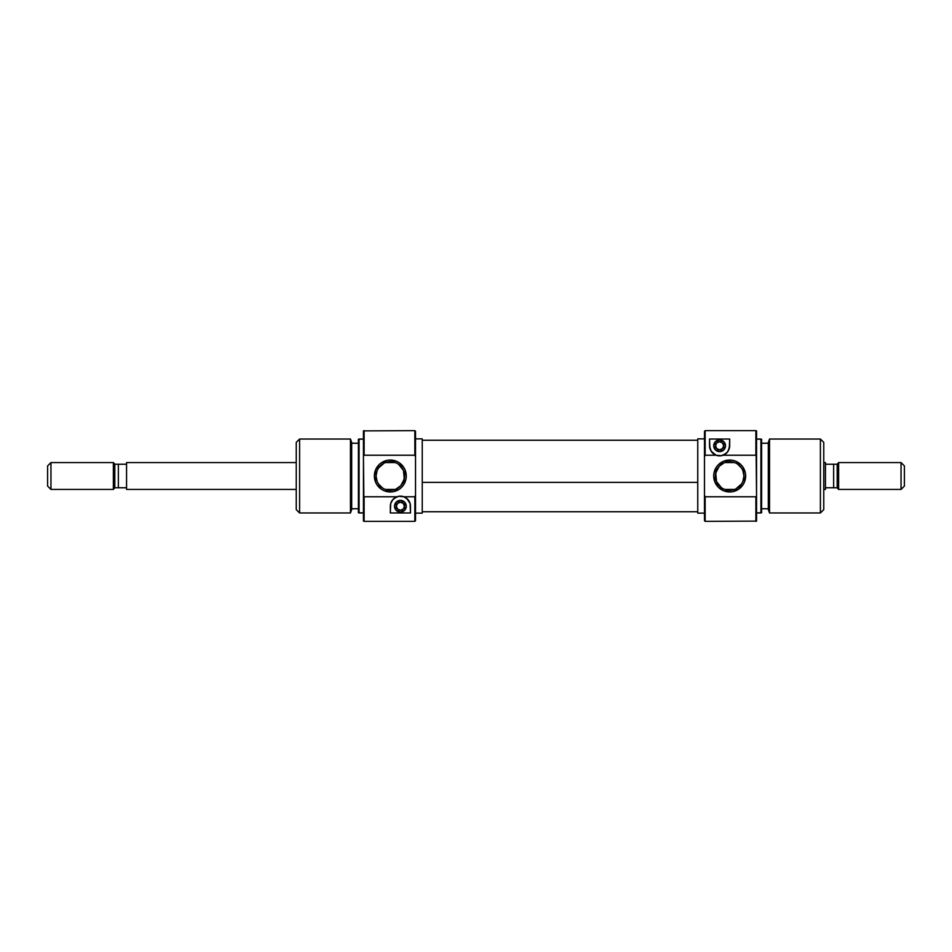 <?xml version="1.0" encoding="UTF-8"?>
<svg xmlns="http://www.w3.org/2000/svg" width="952" height="952" viewBox="0 0 952 952"><rect width="100%" height="100%" fill="white"/><g stroke="black" fill="none" stroke-linecap="round" stroke-linejoin="round"><path stroke-width="1.43" d="M400.399 510.272A4.034 4.034 0 0 1 396.365 506.238A4.034 4.034 0 0 1 400.399 502.204L403.255 503.394L404.433 506.238L403.255 509.094L400.399 510.272L397.543 509.094L396.365 506.238L397.543 503.394L400.399 502.204A4.034 4.034 0 0 1 404.433 506.238A4.034 4.034 0 0 1 400.399 510.272M400.399 512.116A5.879 5.879 0 0 1 394.521 506.238A5.879 5.879 0 0 1 400.399 500.359L404.552 502.085L406.278 506.238L404.552 510.403L400.399 512.116L396.246 510.403L394.521 506.238L396.246 502.085L400.399 500.359A5.879 5.879 0 0 1 406.278 506.238A5.879 5.879 0 0 1 400.399 512.116M414.846 455.223L415.524 456.734L415.524 431.315L414.846 430.637L414.846 455.223L414.846 430.637L415.524 431.315L415.524 495.266L415.524 456.734L414.846 455.223L364.116 455.223L364.116 430.637L364.116 455.223L414.846 455.223M393.985 498.467A10.079 10.079 0 0 1 410.479 506.238L410.479 512.961L410.11 503.548L406.813 498.467L403.886 496.777L414.846 496.777L415.524 495.266L415.524 520.684L415.524 495.266L414.846 496.777L414.846 521.363L415.524 520.684L414.846 521.363L364.116 521.363L364.116 496.777L363.438 496.242L363.438 521.113L364.116 521.363L363.438 521.113L363.438 455.758L364.116 521.363L414.846 521.363L414.846 496.777L403.886 496.777L407.98 499.598L410.11 503.548L410.479 512.961L390.32 512.961L390.689 503.56L392.807 499.61L396.913 496.777L364.116 496.777L396.913 496.777A10.079 10.079 0 0 1 403.886 496.777L398.626 496.313L393.973 498.467A10.079 10.079 0 0 0 391.879 500.859L393.973 498.467M390.32 461.72A14.28 14.28 0 0 0 376.04 476A14.28 14.28 0 0 0 390.32 490.28L390.32 491.958A15.958 15.958 0 0 1 374.362 476A15.958 15.958 0 0 1 390.32 460.042L390.32 461.72A14.28 14.28 0 0 1 404.6 476A14.28 14.28 0 0 1 390.32 490.28A14.28 14.28 0 0 1 376.04 476A14.28 14.28 0 0 1 390.32 461.72L390.32 460.042L387.202 460.351L381.454 462.731L379.039 464.719L375.576 469.895L374.362 476L375.576 482.105L377.052 484.865L381.454 489.268L384.215 490.744L390.32 491.958L393.438 491.648L399.185 489.268L401.601 487.281L403.588 484.865L405.968 479.118L406.278 476L405.064 469.895L403.588 467.135L399.185 462.731L396.425 461.256L390.32 460.042A15.958 15.958 0 0 1 406.278 476A15.958 15.958 0 0 1 390.32 491.958L390.32 490.28A14.28 14.28 0 0 0 404.6 476A14.28 14.28 0 0 0 390.32 461.72M383.216 488.388L384.013 488.816M382.383 487.864L378.396 483.854L380.586 486.448M376.314 478.785L377.159 481.545L376.04 475.964L377.17 470.419L376.04 475.964M380.598 465.54L378.408 468.11L384.025 463.184M384.739 462.85L383.228 463.612M350.455 512.961L351.681 509.606L351.681 442.394L350.455 439.039L350.455 512.961L350.455 439.039L299.594 439.039L296.239 442.394L296.239 509.606L299.594 512.961L299.594 439.039L299.594 512.961L350.455 512.961L299.594 512.961L296.239 509.606L296.239 442.394L299.594 439.039L350.455 439.039L351.681 442.394L351.681 509.606L350.455 512.961M359.071 439.039L358.404 439.288L358.404 512.712L359.071 512.961L359.071 439.039L359.071 512.961L363.438 512.961L358.404 512.712L358.404 439.288L363.438 439.039L359.071 439.039M363.438 430.887L414.846 430.637L363.438 430.887L363.438 455.758L364.116 455.223L363.438 455.758L363.438 430.887M415.524 513.128L422.236 513.128L422.236 438.872L415.524 438.872L422.236 438.872L422.236 513.128L415.524 513.128M351.681 508.761L358.404 508.761L351.681 508.761M358.404 443.239L351.681 443.239L358.404 443.239M385.5 462.565L395.139 462.565L385.5 462.565M395.139 489.435L385.5 489.435L395.139 489.435M398.686 464.421L403.481 470.455L404.303 478.915L400.732 485.782L395.901 489.149M396.627 463.184L395.901 462.862M377.17 470.419L378.408 468.11M378.396 483.854L377.159 481.545M402.244 468.146L400.054 465.552M404.326 473.215L403.481 470.455M403.469 481.581L404.6 476.036M400.042 486.46L402.232 483.89M410.479 512.961L390.32 512.961L410.479 512.961M390.32 512.961L390.32 506.238L390.32 512.961M390.689 503.56L391.879 500.859A10.079 10.079 0 0 0 390.32 506.238L390.689 503.56M410.479 506.238L410.205 503.882M409.979 503.096L408.634 500.419M404.683 497.111L404.088 496.861M402.875 496.468L402.268 496.337M398.531 496.337L397.924 496.468M396.71 496.861L396.103 497.123M392.022 500.645L390.82 503.108M390.594 503.894L390.32 506.238M403.672 511.129L404.552 510.403M405.29 509.51L406.171 507.392M404.552 502.085L403.672 501.347M402.648 500.812L401.542 500.478M399.257 500.478L398.15 500.812M397.139 501.347L396.246 502.085M394.973 503.989L394.628 505.095M394.973 508.487L395.508 509.51M422.236 482.367L697.756 482.367L422.236 482.367M719.605 441.728A4.034 4.034 0 0 1 723.627 445.762A4.034 4.034 0 0 1 719.605 449.796L716.749 448.606L715.571 445.762L716.749 442.906L719.605 441.728L722.449 442.906L723.627 445.762L722.449 448.606L719.605 449.796A4.034 4.034 0 0 1 715.571 445.762A4.034 4.034 0 0 1 719.605 441.728M719.605 439.883A5.879 5.879 0 0 1 725.483 445.762A5.879 5.879 0 0 1 719.605 451.641L715.44 449.915L713.714 445.762L715.44 441.597L719.605 439.883L723.758 441.597L725.483 445.762L723.758 449.915L719.605 451.641A5.879 5.879 0 0 1 713.714 445.762A5.879 5.879 0 0 1 719.605 439.883M705.146 496.777L704.48 495.266L704.48 520.684L705.146 521.363L705.146 496.777L705.146 521.363L704.48 520.684L704.48 456.734L704.48 495.266L705.146 496.777L755.888 496.777L755.888 521.363L755.888 496.777L705.146 496.777M711.084 451.141L716.118 455.223L705.146 455.223L704.48 456.734L704.48 431.315L704.48 456.734L705.146 455.223L705.146 430.637L704.48 431.315L705.146 430.637L755.888 430.637L755.888 455.223L756.554 455.758L756.554 430.887L755.888 430.637L756.554 430.887L756.554 496.242L755.888 430.637L705.146 430.637L705.146 455.223L716.118 455.223L712.025 452.402L709.883 448.452L709.526 439.039L729.684 439.039L729.315 448.44L727.185 452.39L723.08 455.223L755.888 455.223L723.08 455.223A10.079 10.079 0 0 1 716.118 455.223L721.366 455.687L726.019 453.533A10.079 10.079 0 0 0 728.125 451.141L726.019 453.533A10.079 10.079 0 0 1 711.084 451.141L709.526 445.762L709.526 439.039L709.526 445.762A10.079 10.079 0 0 0 709.883 448.452M729.684 490.28A14.28 14.28 0 0 0 743.964 476A14.28 14.28 0 0 0 729.684 461.72L729.684 460.042A15.958 15.958 0 0 1 745.642 476A15.958 15.958 0 0 1 729.684 491.958L729.684 490.28A14.28 14.28 0 0 1 715.404 476A14.28 14.28 0 0 1 729.684 461.72A14.28 14.28 0 0 1 743.964 476A14.28 14.28 0 0 1 729.684 490.28L729.684 491.958L732.79 491.648L738.55 489.268L742.953 484.865L744.428 482.105L745.642 476L745.333 472.882L742.953 467.135L740.965 464.719L735.789 461.256L732.79 460.351L729.684 460.042L723.568 461.256L718.391 464.719L716.404 467.135L714.024 472.882L713.714 476L714.94 482.105L718.391 487.281L723.568 490.744L729.684 491.958A15.958 15.958 0 0 1 713.714 476A15.958 15.958 0 0 1 729.684 460.042L729.684 461.72A14.28 14.28 0 0 0 715.404 476A14.28 14.28 0 0 0 729.684 490.28M736.788 463.612L735.979 463.184M737.621 464.136L741.608 468.146L739.418 465.552M743.691 473.215L742.834 470.455L743.964 476.036L742.822 481.581L743.964 476.036M739.395 486.46L741.584 483.89L735.979 488.816M735.265 489.149L736.777 488.388M769.537 439.039L768.323 442.394L768.323 509.606L769.537 512.961L769.537 439.039L769.537 512.961L820.398 512.961L823.766 509.606L823.766 442.394L820.398 439.039L820.398 512.961L820.398 439.039L769.537 439.039L820.398 439.039L823.766 442.394L823.766 509.606L820.398 512.961L769.537 512.961L768.323 509.606L768.323 442.394L769.537 439.039M760.934 512.961L761.6 512.712L761.6 439.288L760.934 439.039L760.934 512.961L760.934 439.039L756.554 439.039L761.6 439.288L761.6 512.712L756.554 512.961L760.934 512.961M756.554 521.113L705.146 521.363L756.554 521.113L756.554 496.242L755.888 496.777L756.554 496.242L756.554 521.113M704.48 438.872L697.756 438.872L697.756 513.128L704.48 513.128L697.756 513.128L697.756 438.872L704.48 438.872M768.323 443.239L761.6 443.239L768.323 443.239M761.6 508.761L768.323 508.761L761.6 508.761M734.504 489.435L724.853 489.435L734.504 489.435M724.853 462.565L734.504 462.565L724.853 462.565M721.318 487.579L716.523 481.545L715.702 473.084L719.272 466.218L724.103 462.85M723.377 488.816L724.091 489.138M742.822 481.581L741.584 483.89M741.608 468.146L742.834 470.455M717.76 483.854L719.938 486.448M715.678 478.785L716.523 481.545M716.535 470.419L715.404 475.964M719.962 465.54L717.772 468.11M709.526 439.039L729.684 439.039L709.526 439.039M729.684 439.039L729.684 445.762L729.684 439.039M729.315 448.44A10.079 10.079 0 0 0 729.684 445.762L728.125 451.141M709.526 445.762L709.799 448.118M710.025 448.904L711.37 451.581M717.118 455.532L717.725 455.663M721.473 455.663L722.08 455.532M723.294 455.139L723.901 454.877M727.982 451.355L729.184 448.892M729.399 448.106L729.684 445.762M716.332 440.871L715.44 441.597M714.714 442.49L713.833 444.608M715.44 449.915L716.332 450.653M717.344 451.188L718.451 451.522M720.747 451.522L721.854 451.188M722.865 450.653L723.758 449.915M725.031 448.011L725.364 446.904M725.031 443.513L724.484 442.49M126.556 462.565L296.239 462.565L126.556 462.565L126.556 489.435L296.239 489.435L126.556 489.435L126.556 462.565M113.371 462.565L114.799 463.993L113.371 462.565L50.956 462.565L113.371 462.565L113.371 489.435L50.956 489.435L47.6 486.079L50.956 489.435L113.371 489.435L113.371 462.565M116.394 464.243L126.556 464.243L118.357 464.243L118.357 487.757L114.799 487.757L113.371 489.435L114.799 487.757L116.406 487.757L114.799 487.757L114.799 464.243L114.799 487.757L118.357 487.757L118.357 464.243L114.799 464.243M47.6 465.921L50.956 462.565L50.956 489.435L50.956 462.565L47.6 465.921L47.6 486.079L47.6 465.921M825.443 462.565L823.766 462.565L825.443 462.565L825.443 489.435L825.443 462.565M823.766 489.435L825.443 489.435L823.766 489.435M837.201 464.243L837.201 488.007L838.629 489.435L838.629 462.565L837.201 464.243L833.643 464.243L835.594 464.243L833.643 464.243L833.643 487.757L837.201 487.757L835.606 487.757L837.201 487.757L837.201 464.243L835.606 464.243L837.201 464.243L838.629 462.565L838.629 489.435L901.044 489.435L904.4 486.079L904.4 465.921L901.044 462.565L901.044 489.435L901.044 462.565L838.629 462.565L901.044 462.565L904.4 465.921L904.4 486.079L901.044 489.435L838.629 489.435L837.201 487.757L833.643 487.757L833.643 464.243L825.443 464.243L833.643 464.243M825.443 487.757L833.643 487.757L825.443 487.757M118.357 487.757L126.556 487.757L118.357 487.757M697.756 440.264L422.236 440.264M697.756 511.736L422.236 511.736"/></g></svg>
